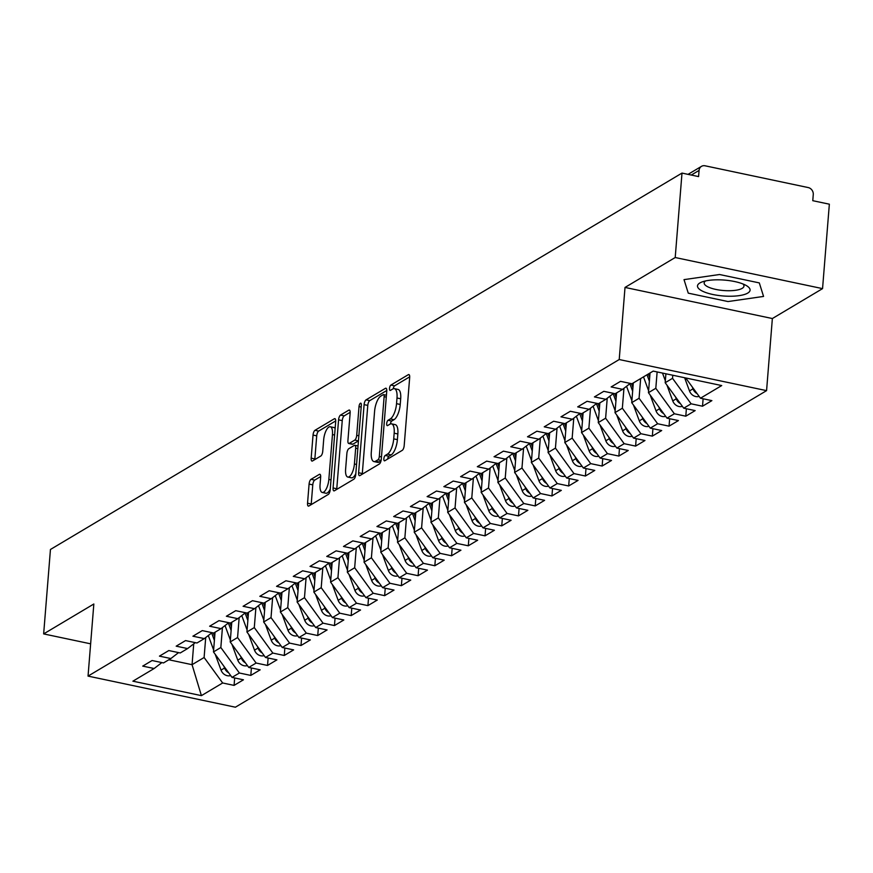 <?xml version="1.0" encoding="UTF-8"?>
<svg xmlns="http://www.w3.org/2000/svg" width="873" height="873" viewBox="0 0 873 873"><rect width="100%" height="100%" fill="white"/><g stroke="black" fill="none" stroke-linecap="round" stroke-linejoin="round"><path stroke-width="1.31" d="M383.858 458.794A2.783 1.037 -78.1 0 0 384.436 460.835A2.783 1.037 -78.1 0 0 384.797 460.758L402.246 450.359A3.983 1.484 -78.1 0 0 404.188 445.601L409.677 377.474A3.983 1.484 -78.1 0 0 408.848 374.55A3.983 1.484 -78.1 0 0 408.335 374.67L390.886 385.069A2.783 1.037 -78.1 0 0 389.522 388.398A2.783 1.037 -78.1 0 0 390.1 390.438A2.783 1.037 -78.1 0 0 390.46 390.362L392.719 389.02A12.746 4.758 -78.1 0 1 394.378 388.66A12.746 4.758 -78.1 0 1 396.997 398.001L396.538 403.675A12.746 4.758 -78.1 0 1 390.307 418.92L388.059 420.262A2.783 1.037 -78.1 0 0 386.695 423.601A2.783 1.037 -78.1 0 0 387.263 425.642A2.783 1.037 -78.1 0 0 387.623 425.566L389.882 424.213A12.746 4.758 -78.1 0 1 391.541 423.852A12.746 4.758 -78.1 0 1 394.17 433.194L393.712 438.868A12.746 4.758 -78.1 0 1 387.481 454.113L385.222 455.455A2.783 1.037 -78.1 0 0 383.858 458.794M311.039 479.321A3.983 1.484 -78.1 0 0 309.086 484.079L307.547 503.186A3.983 1.484 -78.1 0 0 308.365 506.111A3.983 1.484 -78.1 0 0 308.889 506.002L328.27 494.445A3.983 1.484 -78.1 0 0 330.212 489.688L335.69 421.561A3.983 1.484 -78.1 0 0 334.872 418.647A3.983 1.484 -78.1 0 0 334.359 418.756L314.978 430.302A3.983 1.484 -78.1 0 0 313.036 435.07L311.17 458.15A3.983 1.484 -78.1 0 0 311.988 461.075A3.983 1.484 -78.1 0 0 312.512 460.955L320.806 456.022A3.983 1.484 -78.1 0 0 322.748 451.254L323.676 439.806A10.651 3.972 -78.1 0 1 330.267 426.766A10.651 3.972 -78.1 0 1 332.46 434.568L328.848 479.419A10.651 3.972 -78.1 0 1 322.257 492.459A10.651 3.972 -78.1 0 1 320.064 484.657L320.664 477.182A3.983 1.484 -78.1 0 0 319.845 474.257A3.983 1.484 -78.1 0 0 319.332 474.377L311.039 479.321L314.716 480.095A3.983 1.484 -78.1 0 0 312.774 484.853L311.235 503.972A3.983 1.484 -78.1 0 0 311.203 504.616M675.211 257.524L625.013 287.435L772.365 318.536L822.552 288.625L675.211 257.524L681.999 173.083L698.575 176.586L699.077 170.41L691.296 175.047M625.013 287.435L619.219 359.534L88.042 676.106L93.837 603.996L43.65 633.907L50.448 549.477L681.999 173.083M358.617 472.751A3.983 1.484 -78.1 0 0 359.436 475.676A3.983 1.484 -78.1 0 0 359.96 475.556L379.34 464.01A3.983 1.484 -78.1 0 0 381.283 459.253L386.761 391.126A3.983 1.484 -78.1 0 0 385.942 388.212A3.983 1.484 -78.1 0 0 385.43 388.321L366.049 399.867A3.983 1.484 -78.1 0 0 364.106 404.636L358.617 472.751L362.306 473.537A3.983 1.484 -78.1 0 0 362.273 474.181M353.805 479.233L334.424 490.779A3.983 1.484 -78.1 0 1 333.901 490.888A3.983 1.484 -78.1 0 1 333.082 487.974L338.571 419.848A3.983 1.484 -78.1 0 1 340.514 415.09L348.807 410.146A3.983 1.484 -78.1 0 1 349.32 410.026A3.983 1.484 -78.1 0 1 350.138 412.951L347.923 440.581A3.983 1.484 -78.1 0 0 348.742 443.495A3.983 1.484 -78.1 0 0 349.255 443.386L354.754 440.101A3.983 1.484 -78.1 0 0 356.708 435.343L359.021 406.578A2.783 1.037 -78.1 0 1 360.745 403.162A2.783 1.037 -78.1 0 1 361.324 405.203L355.748 474.465A3.983 1.484 -78.1 0 1 353.805 479.233M619.219 359.534L766.57 390.635L235.394 707.206L88.042 676.106M703.114 398.786L702.514 406.218L711.888 400.631L700.462 398.219L721.709 385.56L653.19 371.101L631.943 383.76L620.528 381.348L611.155 386.935L622.58 389.347L615.214 393.734L603.8 391.322L594.426 396.909L605.851 399.31L598.485 403.697L587.071 401.296L577.697 406.873L589.122 409.284L581.756 413.671L570.342 411.259L560.968 416.847L572.393 419.258L565.027 423.645L553.613 421.233L544.239 426.821L555.654 429.221L548.299 433.608L536.873 431.207L527.51 436.784L538.925 439.195L531.57 443.582L520.144 441.171L510.781 446.758L522.196 449.169L514.841 453.556L503.415 451.145L494.053 456.732L505.467 459.133L498.112 463.519L486.687 461.119L477.324 466.695L488.738 469.107L481.372 473.493L469.958 471.082L460.584 476.669L472.009 479.081L464.643 483.467L453.229 481.056L443.855 486.643L455.28 489.044L447.914 493.441L436.5 491.03L427.126 496.606L438.552 499.018L431.186 503.405L419.771 500.993L410.397 506.58L421.823 508.992L414.457 513.379L403.042 510.967L393.668 516.554L405.094 518.966L397.728 523.353L386.313 520.941L376.94 526.517L388.354 528.929L380.999 533.316L369.574 530.904L360.211 536.491L371.625 538.903L364.27 543.29L352.845 540.878L343.482 546.465L354.896 548.877L347.541 553.264L336.116 550.852L326.753 556.428L338.167 558.84L330.812 563.227L319.387 560.815L310.024 566.402L321.439 568.814L314.073 573.201L302.658 570.789L293.284 576.376L304.71 578.788L297.344 583.175L285.929 580.763L276.555 586.34L287.981 588.751L280.615 593.138L269.2 590.726L259.827 596.314L271.252 598.725L263.886 603.112L252.472 600.7L243.098 606.288L254.523 608.699L247.157 613.086L235.743 610.674L226.369 616.251L237.794 618.662L230.428 623.049L219.003 620.638L209.64 626.225L221.055 628.636L213.699 633.023L202.274 630.612L192.911 636.199L204.326 638.61L196.971 642.997L185.545 640.586L176.182 646.162L187.597 648.574L180.242 652.96L168.816 650.549L159.453 656.136L170.868 658.548L163.513 662.934L152.088 660.523L142.725 666.11L154.139 668.522L161.843 662.585M702.514 406.218L691.1 403.806L683.734 408.193L665.182 382.712L665.903 373.775M686.385 408.75L685.785 416.192L695.159 410.605L683.734 408.193M685.785 416.192L674.371 413.78L667.005 418.167L648.453 392.675L650.036 372.978M669.656 418.724L669.056 426.155L678.419 420.579L667.005 418.167M669.056 426.155L657.631 423.743L650.276 428.13L631.725 402.649L633.307 382.952M652.928 428.698L652.327 436.129L661.69 430.542L650.276 428.13M652.327 436.129L640.902 433.717L633.547 438.104L614.996 412.623L616.578 392.926M636.199 438.661L635.599 446.103L644.961 440.516L633.547 438.104M635.599 446.103L624.173 443.691L616.818 448.078L598.256 422.597L599.849 402.889M619.459 448.635L618.87 456.066L628.233 450.49L616.818 448.078M618.87 456.066L607.444 453.654L600.089 458.041L581.527 432.561L583.12 412.864M602.73 458.609L602.141 466.04L611.504 460.453L600.089 458.041M602.141 466.04L590.715 463.628L583.35 468.015L564.798 442.535L566.381 422.838M586.001 468.572L585.401 476.014L594.775 470.427L583.35 468.015M585.401 476.014L573.987 473.603L566.621 477.989L548.069 452.509L549.652 432.801M569.272 478.546L568.672 485.977L578.046 480.401L566.621 477.989M568.672 485.977L557.258 483.566L549.892 487.952L531.341 462.472L532.923 442.775M552.544 488.52L551.943 495.951L561.317 490.364L549.892 487.952M551.943 495.951L540.529 493.54L533.163 497.926L514.612 472.446L516.194 452.749M535.815 498.483L535.214 505.925L544.588 500.338L533.163 497.926M535.214 505.925L523.8 503.514L516.434 507.9L497.883 482.42L499.465 462.712M519.086 508.457L518.486 515.888L527.859 510.312L516.434 507.9M518.486 515.888L507.071 513.477L499.705 517.864L481.154 492.383L482.736 472.686M502.357 518.431L501.757 525.862L511.12 520.275L499.705 517.864M501.757 525.862L490.331 523.451L482.976 527.838L464.425 502.357L466.007 482.66M485.628 528.394L485.028 535.836L494.391 530.249L482.976 527.838M485.028 535.836L473.603 533.425L466.247 537.812L447.685 512.331L449.279 492.623M468.899 538.368L468.299 545.8L477.662 540.223L466.247 537.812M468.299 545.8L456.874 543.388L449.519 547.775L430.956 522.294L432.55 502.597M452.159 548.342L451.57 555.774L460.933 550.186L449.519 547.775M451.57 555.774L440.145 553.362L432.79 557.749L414.228 532.268L415.821 512.571M435.431 558.305L434.841 565.748L444.204 560.16L432.79 557.749M434.841 565.748L423.416 563.336L416.05 567.723L397.499 542.242L399.081 522.534M418.702 568.279L418.102 575.711L427.475 570.134L416.05 567.723M418.102 575.711L406.687 573.299L399.321 577.697L380.77 552.205L382.352 532.508M401.973 578.253L401.373 585.685L410.746 580.098L399.321 577.697M401.373 585.685L389.958 583.273L382.592 587.66L364.041 562.179L365.623 542.482M385.244 588.216L384.644 595.659L394.018 590.072L382.592 587.66M384.644 595.659L373.229 593.247L365.863 597.634L347.312 572.153L348.894 552.445M368.515 598.191L367.915 605.622L377.289 600.046L365.863 597.634M367.915 605.622L356.5 603.221L349.135 607.608L330.583 582.116L332.166 562.419M351.786 608.165L351.186 615.596L360.56 610.009L349.135 607.608M351.186 615.596L339.772 613.184L332.406 617.571L313.854 592.09L315.437 572.393M335.057 618.128L334.457 625.57L343.82 619.983L332.406 617.571M334.457 625.57L323.032 623.158L315.677 627.545L297.126 602.064L298.708 582.356M318.329 628.102L317.728 635.533L327.091 629.957L315.677 627.545M317.728 635.533L306.303 633.132L298.948 637.519L280.386 612.028L281.979 592.331M301.6 638.076L300.999 645.507L310.362 639.92L298.948 637.519M300.999 645.507L289.574 643.095L282.219 647.482L263.657 622.002L265.25 602.305M284.86 648.039L284.271 655.481L293.634 649.894L282.219 647.482M284.271 655.481L272.845 653.069L265.49 657.456L246.928 631.976L248.521 612.268M268.131 658.013L267.531 665.444L276.905 659.868L265.49 657.456M267.531 665.444L256.116 663.044L248.75 667.43L230.199 641.939L231.782 622.242M251.402 667.987L250.802 675.418L260.176 669.831L248.75 667.43M250.802 675.418L239.388 673.007L232.022 677.393L213.47 651.913L215.053 632.216M234.673 677.961L234.073 685.392L243.447 679.805L232.022 677.393M234.073 685.392L222.659 682.981L201.412 695.639L132.892 681.18L154.139 668.522M170.868 658.548L178.572 652.611M193.73 643.848L192.06 664.68L204.107 657.5L205.712 637.541M222.659 682.981L204.107 657.5M168.816 659.77L192.06 664.68L201.412 695.639M187.597 648.574L195.301 642.637M213.47 651.913L220.836 647.526L222.44 627.578M239.388 673.007L220.836 647.526M204.326 638.61L212.03 632.674M230.199 641.939L237.565 637.552L239.169 617.604M256.116 663.044L237.565 637.552M221.055 628.636L228.759 622.7M246.928 631.976L254.294 627.589L255.898 607.63M272.845 653.069L254.294 627.589M237.794 618.662L245.488 612.726M263.657 622.002L271.023 617.615L272.627 597.667M289.574 643.095L271.023 617.615M254.523 608.699L262.216 602.763M280.386 612.028L287.752 607.641L289.356 587.693M306.303 633.132L287.752 607.641M271.252 598.725L278.945 592.789M297.126 602.064L304.481 597.678L306.085 577.719M323.032 623.158L304.481 597.678M287.981 588.751L295.685 582.815M313.854 592.09L321.209 587.704L322.814 567.756M339.772 613.184L321.209 587.704M304.71 578.788L312.414 572.852M330.583 582.116L337.938 577.73L339.542 557.782M356.5 603.221L337.938 577.73M321.439 568.814L329.143 562.878M347.312 572.153L354.667 567.766L356.282 547.808M373.229 593.247L354.667 567.766M338.167 558.84L345.872 552.904M364.041 562.179L371.407 557.792L373.011 537.844M389.958 583.273L371.407 557.792M354.896 548.877L362.601 542.941M380.77 552.205L388.136 547.818L389.74 527.87M406.687 573.299L388.136 547.818M371.625 538.903L379.329 532.966M397.499 542.242L404.865 537.855L406.469 517.896M423.416 563.336L404.865 537.855M388.354 528.929L396.058 522.992M414.228 532.268L421.594 527.881L423.198 507.922M440.145 553.362L421.594 527.881M405.094 518.966L412.787 513.029M430.956 522.294L438.322 517.907L439.927 497.959M456.874 543.388L438.322 517.907M421.823 508.992L429.516 503.055M447.685 512.331L455.051 507.944L456.655 487.985M473.603 533.425L455.051 507.944M438.552 499.018L446.245 493.081M464.425 502.357L471.78 497.97L473.384 478.011M490.331 523.451L471.78 497.97M455.28 489.044L462.985 483.118M481.154 492.383L488.509 487.996L490.113 468.048M507.071 513.477L488.509 487.996M472.009 479.081L479.714 473.144M497.883 482.42L505.238 478.033L506.842 458.074M523.8 503.514L505.238 478.033M488.738 469.107L496.442 463.17M514.612 472.446L521.967 468.059L523.582 448.1M540.529 493.54L521.967 468.059M505.467 459.133L513.171 453.207M531.341 462.472L538.706 458.085L540.311 438.137M557.258 483.566L538.706 458.085M522.196 449.169L529.9 443.233M548.069 452.509L555.435 448.122L557.039 428.163M573.987 473.603L555.435 448.122M538.925 439.195L546.629 433.259M564.798 442.535L572.164 438.148L573.768 418.189M590.715 463.628L572.164 438.148M555.654 429.221L563.358 423.296M581.527 432.561L588.893 428.174L590.497 408.226M607.444 453.654L588.893 428.174M572.393 419.258L580.087 413.322M598.256 422.597L605.622 418.2L607.226 398.252M624.173 443.691L605.622 418.2M589.122 409.284L596.816 403.348M614.996 412.623L622.351 408.237L623.955 388.278M640.902 433.717L622.351 408.237M605.851 399.31L613.544 393.374M631.725 402.649L639.08 398.263L640.662 378.566M657.631 423.743L639.08 398.263M622.58 389.347L630.284 383.411M648.453 392.675L655.809 388.289L657.129 371.931M674.371 413.78L655.809 388.289M822.552 288.625L829.35 204.184L812.774 200.692L813.265 194.515A6.089 5.336 59.2 0 0 808.212 187.564L705.068 165.794A6.089 5.336 59.2 0 0 701.488 166.35A6.089 5.336 59.2 0 0 699.077 170.41M665.182 382.712L672.537 378.325L672.788 375.237M691.1 403.806L672.537 378.325M43.65 633.907L90.639 643.827M772.365 318.536L766.57 390.635M728.027 301.556L763.559 296.427L759.314 282.907L719.548 274.515L684.017 279.633L688.262 293.153L728.027 301.556L688.262 293.153L684.017 279.633L719.548 274.515L759.314 282.907L763.559 296.427L728.027 301.556M700.462 398.219L685.709 377.965M387.601 459.089A2.783 1.037 -78.1 0 1 388.911 456.241L391.169 454.888A12.746 4.758 -78.1 0 0 397.39 439.654L393.712 438.868M391.541 423.852L395.229 424.638A12.746 4.758 -78.1 0 1 397.848 433.968L397.39 439.654M394.378 388.66L398.055 389.434A12.746 4.758 -78.1 0 1 400.685 398.775L400.227 404.45A12.746 4.758 -78.1 0 1 393.996 419.695L391.737 421.037A2.783 1.037 -78.1 0 0 390.427 423.962M409.699 376.83L394.574 385.844A2.783 1.037 -78.1 0 0 393.254 388.758M386.794 390.482L369.737 400.642A3.983 1.484 -78.1 0 0 367.784 405.41L362.306 473.537M377.954 459.787A2.783 1.037 -78.1 0 0 379.319 456.459L384.131 396.658A2.783 1.037 -78.1 0 0 383.553 394.618A2.783 1.037 -78.1 0 0 383.192 394.694L380.814 396.113A12.746 4.758 -78.1 0 0 374.582 411.358L371.298 452.225A12.746 4.758 -78.1 0 0 373.917 461.566A12.746 4.758 -78.1 0 0 375.576 461.206L377.954 459.787L381.108 460.453M373.917 461.566L377.605 462.352A12.746 4.758 -78.1 0 0 379.264 461.992L375.576 461.206M380.999 460.955L379.264 461.992M350.171 412.307L344.202 415.864A3.983 1.484 -78.1 0 0 342.249 420.622L336.771 488.749A3.983 1.484 -78.1 0 0 336.738 489.393M351.994 443.964A3.983 1.484 -78.1 0 0 352.419 444.27A3.983 1.484 -78.1 0 0 352.943 444.161L358.443 440.887A3.983 1.484 -78.1 0 0 358.454 440.876M345.61 469.248A10.651 3.972 -78.1 0 0 347.803 477.051A10.651 3.972 -78.1 0 0 354.405 464.01L355.671 448.209A3.983 1.484 -78.1 0 0 354.853 445.295A3.983 1.484 -78.1 0 0 354.329 445.405L348.829 448.678A3.983 1.484 -78.1 0 0 346.887 453.447L345.61 469.248M347.803 477.051L351.492 477.826A10.651 3.972 -78.1 0 0 355.813 473.646M320.697 476.527L314.716 480.095M322.257 492.459L325.935 493.234A10.651 3.972 -78.1 0 0 330.267 489.055M335.145 428.436A10.651 3.972 -78.1 0 0 333.944 427.541L330.267 426.766M335.723 420.917L318.667 431.087A3.983 1.484 -78.1 0 0 316.713 435.845L314.858 458.936A3.983 1.484 -78.1 0 0 314.826 459.58M699.131 396.397A8.119 7.115 -120.8 0 1 695.705 396.528A8.119 7.115 -120.8 0 1 689.484 390.94L684.618 377.725M692.344 387.066L692.998 388.845A8.119 7.115 59.2 0 0 697.156 393.679M682.402 406.36A8.119 7.115 -120.8 0 1 678.976 406.502A8.119 7.115 -120.8 0 1 672.756 400.903L666.939 385.124M675.615 397.04L676.269 398.808A8.119 7.115 59.2 0 0 680.427 403.653M665.335 380.77L662.498 373.066M665.673 416.334A8.119 7.115 -120.8 0 1 662.247 416.476A8.119 7.115 -120.8 0 1 656.027 410.877L650.21 395.098M647.013 374.779L649.37 381.206M658.886 407.014L659.541 408.782A8.119 7.115 59.2 0 0 663.698 413.616M648.606 390.744L643.499 376.874M648.344 373.982L649.665 377.562M648.945 426.308A8.119 7.115 -120.8 0 1 645.518 426.439A8.119 7.115 -120.8 0 1 639.298 420.851L633.482 405.061M629.891 383.705L632.641 391.169M642.157 416.978L642.812 418.756A8.119 7.115 59.2 0 0 646.969 423.591M631.877 400.718L626.552 386.281M631.506 383.673L632.936 387.536M632.216 436.271A8.119 7.115 -120.8 0 1 628.789 436.413A8.119 7.115 -120.8 0 1 622.569 430.815L616.753 415.035M613.162 393.679L615.912 401.144M625.428 426.952L626.083 428.719A8.119 7.115 59.2 0 0 630.241 433.565M615.149 410.692L609.823 396.244M614.778 393.636L616.207 397.51M747.735 293.088A26.376 7.966 -175.4 0 0 746.109 285.438A26.376 7.966 -175.4 0 0 702.165 281.903A26.376 7.966 -175.4 0 0 699.84 282.972A26.376 7.966 -175.4 0 0 712.914 294.507A26.376 7.966 -175.4 0 0 747.735 293.088M705.548 280.942A19.97 6.035 -175.4 0 0 704.162 282.917A19.97 6.035 -175.4 0 0 719.625 290.087A19.97 6.035 -175.4 0 0 742.203 288.341A19.97 6.035 -175.4 0 0 743.971 286.115A19.97 6.035 -175.4 0 0 742.923 283.943M615.487 446.245A8.119 7.115 -120.8 0 1 612.06 446.387A8.119 7.115 -120.8 0 1 605.829 440.789L600.024 425.009M596.434 403.642L599.184 411.118M608.699 436.926L609.343 438.693A8.119 7.115 59.2 0 0 613.512 443.528M598.42 420.655L593.094 406.218M598.049 403.61L599.478 407.473M598.758 456.219A8.119 7.115 -120.8 0 1 595.331 456.35A8.119 7.115 -120.8 0 1 589.1 450.763L583.284 434.983M579.705 413.616L582.455 421.081M591.959 446.889L592.614 448.667A8.119 7.115 59.2 0 0 596.783 453.502M581.691 430.629L576.366 416.192M581.32 413.584L582.749 417.447M582.029 466.193A8.119 7.115 -120.8 0 1 578.603 466.324A8.119 7.115 -120.8 0 1 572.372 460.726L566.555 444.946M562.976 423.591L565.726 431.055M575.231 456.863L575.885 458.631A8.119 7.115 59.2 0 0 580.043 463.476M564.951 440.603L559.637 426.155M564.591 423.547L566.02 427.421M565.289 476.156A8.119 7.115 -120.8 0 1 561.874 476.298A8.119 7.115 -120.8 0 1 555.643 470.7L549.826 454.92M546.247 433.554L548.997 441.029M558.502 466.837L559.157 468.605A8.119 7.115 59.2 0 0 563.314 473.439M548.222 450.566L542.908 436.129M547.862 433.521L549.292 437.384M548.56 486.13A8.119 7.115 -120.8 0 1 545.145 486.272A8.119 7.115 -120.8 0 1 538.914 480.674L533.097 464.894M529.518 443.528L532.268 450.992M541.773 476.8L542.428 478.579A8.119 7.115 59.2 0 0 546.585 483.413M531.493 460.54L526.179 446.103M531.133 443.495L532.552 447.358M531.832 496.104A8.119 7.115 -120.8 0 1 528.405 496.235A8.119 7.115 -120.8 0 1 522.185 490.637L516.369 474.857M512.778 453.502L515.539 460.966M525.044 486.774L525.699 488.553A8.119 7.115 59.2 0 0 529.856 493.387M514.764 470.514L509.45 456.077M514.404 453.458L515.823 457.332M515.103 506.067A8.119 7.115 -120.8 0 1 511.676 506.209A8.119 7.115 -120.8 0 1 505.456 500.611L499.64 484.831M496.05 463.476L498.799 470.94M508.315 496.748L508.97 498.516A8.119 7.115 59.2 0 0 513.128 503.35M498.036 480.477L492.721 466.04M497.675 463.432L499.094 467.295M498.374 516.041A8.119 7.115 -120.8 0 1 494.947 516.183A8.119 7.115 -120.8 0 1 488.727 510.585L482.911 494.805M479.321 473.439L482.071 480.903M491.586 506.711L492.241 508.49A8.119 7.115 59.2 0 0 496.399 513.324M481.307 490.451L475.981 476.014M480.947 473.406L482.365 477.269M481.645 526.015A8.119 7.115 -120.8 0 1 478.218 526.146A8.119 7.115 -120.8 0 1 471.998 520.548L466.182 504.769M462.592 483.413L465.342 490.877M474.857 516.685L475.512 518.464A8.119 7.115 59.2 0 0 479.67 523.298M464.578 500.425L459.253 485.988M464.207 483.369L465.636 487.243M464.916 535.978A8.119 7.115 -120.8 0 1 461.49 536.12A8.119 7.115 -120.8 0 1 455.269 530.522L449.453 514.743M445.863 493.387L448.613 500.851M458.129 526.659L458.772 528.427A8.119 7.115 59.2 0 0 462.941 533.272M447.849 510.389L442.524 495.951M447.478 493.343L448.908 497.206M448.187 545.952A8.119 7.115 -120.8 0 1 444.761 546.094A8.119 7.115 -120.8 0 1 438.53 540.496L432.724 524.717M429.134 503.35L431.884 510.814M441.4 536.622L442.044 538.401A8.119 7.115 59.2 0 0 446.212 543.235M431.12 520.363L425.795 505.925M430.749 503.317L432.179 507.18M431.458 555.926A8.119 7.115 -120.8 0 1 428.032 556.057A8.119 7.115 -120.8 0 1 421.801 550.459L415.985 534.68M412.405 513.324L415.155 520.788M424.66 546.596L425.315 548.375A8.119 7.115 59.2 0 0 429.472 553.209M414.391 530.337L409.066 515.899M414.02 513.28L415.45 517.154M414.719 565.89A8.119 7.115 -120.8 0 1 411.303 566.031A8.119 7.115 -120.8 0 1 405.072 560.433L399.256 544.654M395.676 523.298L398.426 530.762M407.931 556.57L408.586 558.338A8.119 7.115 59.2 0 0 412.743 563.183M397.651 540.3L392.337 525.862M397.291 523.254L398.721 527.128M397.99 575.864A8.119 7.115 -120.8 0 1 394.574 576.005A8.119 7.115 -120.8 0 1 388.343 570.407L382.527 554.628M378.947 533.261L381.697 540.725M391.202 566.533L391.857 568.312A8.119 7.115 59.2 0 0 396.015 573.146M380.923 550.274L375.608 535.836M380.563 533.228L381.992 537.091M381.261 585.838A8.119 7.115 -120.8 0 1 377.845 585.969A8.119 7.115 -120.8 0 1 371.614 580.381L365.798 564.591M362.219 543.235L364.969 550.699M374.473 576.507L375.128 578.286A8.119 7.115 59.2 0 0 379.286 583.12M364.194 560.248L358.879 545.811M363.834 543.192L365.252 547.065M364.532 595.801A8.119 7.115 -120.8 0 1 361.106 595.943A8.119 7.115 -120.8 0 1 354.885 590.344L349.069 574.565M345.479 553.209L348.24 560.673M357.744 586.481L358.399 588.249A8.119 7.115 59.2 0 0 362.557 593.094M347.465 570.211L342.151 555.774M347.105 553.166L348.523 557.039M347.803 605.775A8.119 7.115 -120.8 0 1 344.377 605.917A8.119 7.115 -120.8 0 1 338.157 600.318L332.34 584.539M328.75 563.172L331.5 570.636M341.016 596.455L341.67 598.223A8.119 7.115 59.2 0 0 345.828 603.057M330.736 580.185L325.422 565.748M330.376 563.14L331.795 567.003M331.074 615.749A8.119 7.115 -120.8 0 1 327.648 615.88A8.119 7.115 -120.8 0 1 321.428 610.292L315.611 594.502M312.021 573.146L314.771 580.61M324.287 606.419L324.942 608.197A8.119 7.115 59.2 0 0 329.099 613.032M314.007 590.159L308.682 575.722M313.647 573.103L315.066 576.977M314.345 625.712A8.119 7.115 -120.8 0 1 310.919 625.854A8.119 7.115 -120.8 0 1 304.699 620.256L298.882 604.476M295.292 583.12L298.042 590.585M307.558 616.393L308.213 618.16A8.119 7.115 59.2 0 0 312.37 623.006M297.278 600.122L291.953 585.685M296.907 583.077L298.337 586.951M297.617 635.686A8.119 7.115 -120.8 0 1 294.19 635.828A8.119 7.115 -120.8 0 1 287.97 630.23L282.154 614.45M278.563 593.083L281.313 600.548M290.829 626.367L291.473 628.134A8.119 7.115 59.2 0 0 295.641 632.969M280.549 610.096L275.224 595.659M280.178 593.051L281.608 596.914M280.888 645.66A8.119 7.115 -120.8 0 1 277.461 645.791A8.119 7.115 -120.8 0 1 271.23 640.204L265.425 624.413M261.835 603.057L264.584 610.522M274.089 636.33L274.744 638.108A8.119 7.115 59.2 0 0 278.913 642.943M263.821 620.07L258.495 605.633M263.45 603.025L264.879 606.888M264.159 655.623A8.119 7.115 -120.8 0 1 260.732 655.765A8.119 7.115 -120.8 0 1 254.501 650.167L248.685 634.387M245.106 613.032L247.856 620.496M257.36 646.304L258.015 648.072A8.119 7.115 59.2 0 0 262.173 652.917M247.092 630.033L241.766 615.596M246.721 612.988L248.15 616.862M247.419 665.597A8.119 7.115 -120.8 0 1 244.004 665.739A8.119 7.115 -120.8 0 1 237.772 660.141L231.956 644.361M228.377 622.995L231.127 630.47M240.632 656.278L241.286 658.046A8.119 7.115 59.2 0 0 245.444 662.88M230.352 640.007L225.038 625.57M229.992 622.962L231.421 626.825M230.69 675.571A8.119 7.115 -120.8 0 1 227.275 675.702A8.119 7.115 -120.8 0 1 221.044 670.115L215.227 654.324M211.648 632.969L214.398 640.433M223.903 666.241L224.557 668.02A8.119 7.115 59.2 0 0 228.715 672.854M213.623 649.981L208.309 635.544M213.263 632.936L214.693 636.799M391.169 454.888L387.481 454.113M397.848 433.968L394.17 433.194M391.737 421.037L388.059 420.262M393.996 419.695L390.307 418.92M400.227 404.45L396.538 403.675M400.685 398.775L396.997 398.001M394.574 385.844L390.886 385.069M409.284 374.866L408.335 374.67M388.911 456.241L385.222 455.455M367.784 405.41L364.106 404.636M369.737 400.642L366.049 399.867M386.368 388.518L385.43 388.321M381.468 456.906L379.319 456.459M386.281 397.117L384.131 396.658M336.771 488.749L333.082 487.974M342.249 420.622L338.571 419.848M344.202 415.864L340.514 415.09M349.757 410.343L348.807 410.146M352.943 444.161L349.255 443.386M358.443 440.887L354.754 440.101M358.858 435.791L356.708 435.343M361.171 407.036L359.021 406.578M356.555 464.469L354.405 464.01M357.821 448.667L355.671 448.209M320.271 474.574L319.332 474.377M330.998 479.877L328.848 479.419M334.61 435.027L332.46 434.568M314.858 458.936L311.17 458.15M316.713 435.845L313.036 435.07M318.667 431.087L314.978 430.302M335.297 418.953L334.359 418.756M311.235 503.972L307.547 503.186M312.774 484.853L309.086 484.079M692.998 388.845L689.484 390.94M676.269 398.808L672.756 400.903M659.541 408.782L656.027 410.877M642.812 418.756L639.298 420.851M626.083 428.719L622.569 430.815M609.343 438.693L605.829 440.789M592.614 448.667L589.1 450.763M575.885 458.631L572.372 460.726M559.157 468.605L555.643 470.7M542.428 478.579L538.914 480.674M525.699 488.553L522.185 490.637M508.97 498.516L505.456 500.611M492.241 508.49L488.727 510.585M475.512 518.464L471.998 520.548M458.772 528.427L455.269 530.522M442.044 538.401L438.53 540.496M425.315 548.375L421.801 550.459M408.586 558.338L405.072 560.433M391.857 568.312L388.343 570.407M375.128 578.286L371.614 580.381M358.399 588.249L354.885 590.344M341.67 598.223L338.157 600.318M324.942 608.197L321.428 610.292M308.213 618.16L304.699 620.256M291.473 628.134L287.97 630.23M274.744 638.108L271.23 640.204M258.015 648.072L254.501 650.167M241.286 658.046L237.772 660.141M224.557 668.02L221.044 670.115M701.488 166.35L688.044 174.36M386.433 395.218L383.553 394.618M352.419 444.27L348.742 443.495M358.039 445.961L354.853 445.295"/></g></svg>
